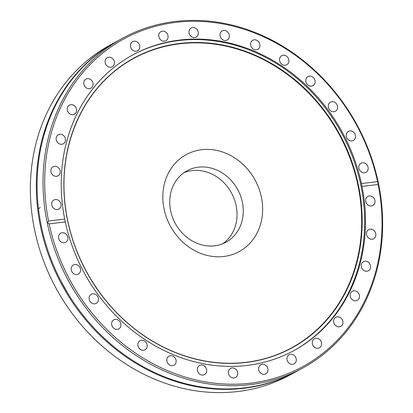 <?xml version="1.0" encoding="UTF-8"?>
<svg xmlns="http://www.w3.org/2000/svg" width="413" height="413" viewBox="0 0 413 413"><rect width="100%" height="100%" fill="white"/><g stroke="black" fill="none" stroke-linecap="round" stroke-linejoin="round"><path stroke-width="0.62" d="M122.723 38.161L116.786 41.408A187.894 164.013 61.3 0 0 38.409 208.214A187.894 164.013 61.3 0 0 297.004 371.158L302.941 367.916A187.894 164.013 61.3 0 0 381.318 201.11A187.894 164.013 61.3 0 0 122.723 38.161A187.894 164.013 61.3 0 0 44.351 204.967A187.894 164.013 61.3 0 0 302.941 367.916M366.527 234.248A5.178 4.522 61.3 0 0 373.657 238.74A5.178 4.522 61.3 0 0 375.815 234.14A5.178 4.522 61.3 0 0 368.69 229.649A5.178 4.522 61.3 0 0 366.527 234.248M361.292 266.277A5.178 4.522 61.3 0 0 368.417 270.768A5.178 4.522 61.3 0 0 370.575 266.173A5.178 4.522 61.3 0 0 363.45 261.682A5.178 4.522 61.3 0 0 361.292 266.277M350.188 295.868A5.178 4.522 61.3 0 0 357.312 300.359A5.178 4.522 61.3 0 0 359.475 295.765A5.178 4.522 61.3 0 0 352.346 291.273A5.178 4.522 61.3 0 0 350.188 295.868M333.647 321.882A5.178 4.522 61.3 0 0 340.777 326.373A5.178 4.522 61.3 0 0 342.935 321.779A5.178 4.522 61.3 0 0 335.81 317.287A5.178 4.522 61.3 0 0 333.647 321.882M312.311 343.322A5.178 4.522 61.3 0 0 319.435 347.813A5.178 4.522 61.3 0 0 321.598 343.218A5.178 4.522 61.3 0 0 314.469 338.727A5.178 4.522 61.3 0 0 312.311 343.322M286.989 359.362A5.178 4.522 61.3 0 0 294.113 363.853A5.178 4.522 61.3 0 0 296.276 359.253A5.178 4.522 61.3 0 0 289.146 354.767A5.178 4.522 61.3 0 0 286.989 359.362M258.657 369.382A5.178 4.522 61.3 0 0 265.786 373.873A5.178 4.522 61.3 0 0 267.944 369.279A5.178 4.522 61.3 0 0 260.82 364.787A5.178 4.522 61.3 0 0 258.657 369.382M228.41 373.006A5.178 4.522 61.3 0 0 235.539 377.497A5.178 4.522 61.3 0 0 237.697 372.898A5.178 4.522 61.3 0 0 230.573 368.406A5.178 4.522 61.3 0 0 228.41 373.006M197.404 370.084A5.178 4.522 61.3 0 0 204.533 374.576A5.178 4.522 61.3 0 0 206.691 369.981A5.178 4.522 61.3 0 0 199.567 365.49A5.178 4.522 61.3 0 0 197.404 370.084M166.837 360.735A5.178 4.522 61.3 0 0 173.961 365.226A5.178 4.522 61.3 0 0 176.124 360.632A5.178 4.522 61.3 0 0 168.994 356.14A5.178 4.522 61.3 0 0 166.837 360.735M137.875 345.32A5.178 4.522 61.3 0 0 145.004 349.811A5.178 4.522 61.3 0 0 147.162 345.211A5.178 4.522 61.3 0 0 140.033 340.72A5.178 4.522 61.3 0 0 137.875 345.32M111.639 324.422A5.178 4.522 61.3 0 0 118.763 328.913A5.178 4.522 61.3 0 0 120.921 324.319A5.178 4.522 61.3 0 0 113.797 319.827A5.178 4.522 61.3 0 0 111.639 324.422M89.131 298.857A5.178 4.522 61.3 0 0 96.255 303.349A5.178 4.522 61.3 0 0 98.418 298.749A5.178 4.522 61.3 0 0 91.288 294.257A5.178 4.522 61.3 0 0 89.131 298.857M71.217 269.596A5.178 4.522 61.3 0 0 78.346 274.087A5.178 4.522 61.3 0 0 80.504 269.488A5.178 4.522 61.3 0 0 73.38 264.996A5.178 4.522 61.3 0 0 71.217 269.596M58.589 237.769A5.178 4.522 61.3 0 0 65.719 242.261A5.178 4.522 61.3 0 0 67.877 237.661A5.178 4.522 61.3 0 0 60.752 233.175A5.178 4.522 61.3 0 0 58.589 237.769M51.733 204.6A5.178 4.522 61.3 0 0 58.858 209.092A5.178 4.522 61.3 0 0 61.021 204.492A5.178 4.522 61.3 0 0 53.891 200A5.178 4.522 61.3 0 0 51.733 204.6M50.907 171.359A5.178 4.522 61.3 0 0 58.032 175.85A5.178 4.522 61.3 0 0 60.195 171.256A5.178 4.522 61.3 0 0 53.065 166.764A5.178 4.522 61.3 0 0 50.907 171.359M56.147 139.331A5.178 4.522 61.3 0 0 63.272 143.822A5.178 4.522 61.3 0 0 65.435 139.222A5.178 4.522 61.3 0 0 58.305 134.731A5.178 4.522 61.3 0 0 56.147 139.331M67.247 109.739A5.178 4.522 61.3 0 0 74.376 114.231A5.178 4.522 61.3 0 0 76.534 109.631A5.178 4.522 61.3 0 0 69.41 105.139A5.178 4.522 61.3 0 0 67.247 109.739M83.787 83.72A5.178 4.522 61.3 0 0 90.912 88.212A5.178 4.522 61.3 0 0 93.075 83.617A5.178 4.522 61.3 0 0 85.945 79.126A5.178 4.522 61.3 0 0 83.787 83.72M105.129 62.286A5.178 4.522 61.3 0 0 112.253 66.772A5.178 4.522 61.3 0 0 114.411 62.177A5.178 4.522 61.3 0 0 107.287 57.686A5.178 4.522 61.3 0 0 105.129 62.286M130.446 46.246A5.178 4.522 61.3 0 0 137.575 50.737A5.178 4.522 61.3 0 0 139.733 46.137A5.178 4.522 61.3 0 0 132.609 41.646A5.178 4.522 61.3 0 0 130.446 46.246M158.778 36.22A5.178 4.522 61.3 0 0 165.902 40.711A5.178 4.522 61.3 0 0 168.065 36.117A5.178 4.522 61.3 0 0 160.936 31.625A5.178 4.522 61.3 0 0 158.778 36.22M189.025 32.601A5.178 4.522 61.3 0 0 196.149 37.093A5.178 4.522 61.3 0 0 198.312 32.498A5.178 4.522 61.3 0 0 191.183 28.007A5.178 4.522 61.3 0 0 189.025 32.601M220.031 35.523A5.178 4.522 61.3 0 0 227.155 40.015A5.178 4.522 61.3 0 0 229.318 35.415A5.178 4.522 61.3 0 0 222.189 30.923A5.178 4.522 61.3 0 0 220.031 35.523M250.598 44.872A5.178 4.522 61.3 0 0 257.727 49.359A5.178 4.522 61.3 0 0 259.885 44.764A5.178 4.522 61.3 0 0 252.761 40.273A5.178 4.522 61.3 0 0 250.598 44.872M279.56 60.288A5.178 4.522 61.3 0 0 286.689 64.779A5.178 4.522 61.3 0 0 288.847 60.184A5.178 4.522 61.3 0 0 281.723 55.693A5.178 4.522 61.3 0 0 279.56 60.288M305.801 81.18A5.178 4.522 61.3 0 0 312.925 85.672A5.178 4.522 61.3 0 0 315.088 81.077A5.178 4.522 61.3 0 0 307.959 76.586A5.178 4.522 61.3 0 0 305.801 81.18M328.304 106.75A5.178 4.522 61.3 0 0 335.433 111.242A5.178 4.522 61.3 0 0 337.591 106.647A5.178 4.522 61.3 0 0 330.467 102.156A5.178 4.522 61.3 0 0 328.304 106.75M346.218 136.011A5.178 4.522 61.3 0 0 353.342 140.503A5.178 4.522 61.3 0 0 355.505 135.903A5.178 4.522 61.3 0 0 348.376 131.411A5.178 4.522 61.3 0 0 346.218 136.011M358.845 167.838A5.178 4.522 61.3 0 0 365.975 172.329A5.178 4.522 61.3 0 0 368.133 167.73A5.178 4.522 61.3 0 0 361.003 163.238A5.178 4.522 61.3 0 0 358.845 167.838M365.706 201.007A5.178 4.522 61.3 0 0 372.831 205.498A5.178 4.522 61.3 0 0 374.989 200.899A5.178 4.522 61.3 0 0 367.864 196.412A5.178 4.522 61.3 0 0 365.706 201.007M271.171 356.713A164.833 143.889 61.3 0 0 360.534 201.405A164.833 143.889 61.3 0 0 265.931 60.907A164.833 143.889 61.3 0 0 114.995 70.953M293.669 350.709A168.349 146.956 61.3 0 0 363.466 201.492A168.349 146.956 61.3 0 0 132.196 55.254M65.285 221.941A168.349 146.956 61.3 0 0 294.097 350.477A168.349 146.956 61.3 0 0 364.323 201.023A168.349 146.956 61.3 0 0 362.031 186.418L378.163 184.487A186.661 162.939 61.3 0 1 380.74 200.837A186.661 162.939 61.3 0 1 243.205 383.863A186.661 162.939 61.3 0 1 49.147 223.872C47.702 223.242 47.505 222.287 48.558 221.012L64.691 219.081L65.285 221.941L49.147 223.872M48.558 221.012A186.661 162.939 61.3 0 1 45.982 204.667A186.661 162.939 61.3 0 1 183.517 21.641A186.661 162.939 61.3 0 1 377.575 181.627L361.437 183.558A168.349 146.956 61.3 0 0 132.625 55.022A168.349 146.956 61.3 0 0 62.399 204.476A168.349 146.956 61.3 0 0 64.691 219.081M115.996 41.842L110.059 45.084A187.894 164.013 61.3 0 0 31.682 211.89A187.894 164.013 61.3 0 0 290.277 374.839L296.214 371.592A187.894 164.013 -118.7 0 1 37.619 208.642A187.894 164.013 -118.7 0 1 115.996 41.842A187.894 164.013 -118.7 0 1 116.394 41.625M377.575 181.627L378.163 184.487M296.606 371.375A187.894 164.013 -118.7 0 1 296.214 371.592M183.971 172.68A40.686 35.513 -118.7 0 1 236.752 209.484A40.686 35.513 -118.7 0 1 222.798 243.727M242.983 206.082A40.686 35.513 -118.7 0 1 226.009 242.204A40.686 35.513 -118.7 0 1 170.017 206.918A40.686 35.513 -118.7 0 1 186.991 170.796A40.686 35.513 -118.7 0 1 242.983 206.082M262.255 202.53A55.234 48.213 -118.7 0 1 218.942 256.793A55.234 48.213 -118.7 0 1 163.202 203.661A55.234 48.213 -118.7 0 1 206.515 149.398A55.234 48.213 -118.7 0 1 262.255 202.53M40.169 207.502A5.178 4.522 61.3 0 0 38.528 209.179M361.437 183.558L362.031 186.418M271.305 356.667C231.512 370.151 184.239 362.676 145.67 336.791C102.057 308.274 70.829 257.036 65.13 204.641A164.885 143.93 61.3 0 0 271.305 356.667A164.885 143.93 61.3 0 0 360.828 201.27A164.885 143.93 61.3 0 0 266.127 60.69A164.885 143.93 61.3 0 0 115.103 70.866A164.885 143.93 61.3 0 0 65.12 204.631C58.692 152.16 78.078 100.271 115.103 70.866M361.024 201.245A165.05 144.075 61.3 0 0 194.456 42.477A165.05 144.075 61.3 0 0 65.022 204.631A165.05 144.075 61.3 0 0 231.585 363.394A165.05 144.075 61.3 0 0 361.024 201.245M68.093 293.808L60.432 280.153"/></g></svg>
